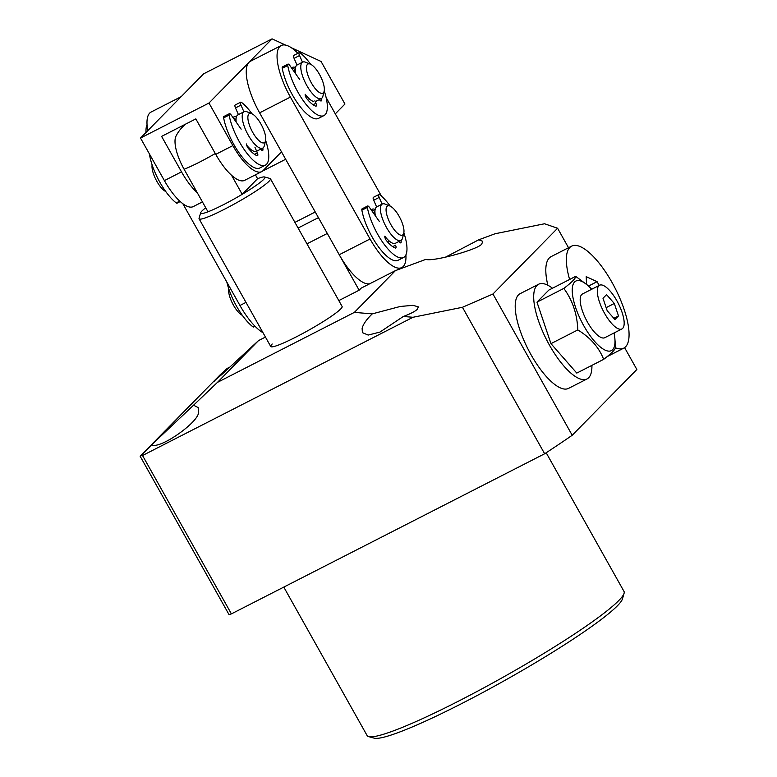 <?xml version="1.0" encoding="UTF-8"?>
<svg xmlns="http://www.w3.org/2000/svg" width="777" height="777" viewBox="0 0 777 777"><rect width="100%" height="100%" fill="white"/><g stroke="black" fill="none" stroke-linecap="round" stroke-linejoin="round"><path stroke-width="1.17" d="M624.077 593.307L622.503 598.805A143.191 15.219 150.7 0 1 617.375 605.817A143.191 15.219 150.7 0 1 489.763 688.752A143.191 15.219 150.7 0 1 374.193 738.15L368.677 736.635A147.28 15.647 -29.3 0 0 487.548 685.819A147.28 15.647 -29.3 0 0 618.803 600.514A147.28 15.647 -29.3 0 0 624.077 593.307A147.28 15.647 -29.3 0 0 623.999 591.433L546.182 452.768M283.799 587.101L367.123 735.586A147.28 15.647 -29.3 0 0 368.677 736.635M403.331 316.472L379.943 332.08L368.181 335.072L362.403 332.643L362.111 328.292C363.238 324.135 366.618 319.328 372.251 313.879L400.242 306.468L413.043 305.332L418.308 306.857L417.463 309.178C415.229 311.354 410.518 313.782 403.331 316.472L412.995 317.278L142.531 455.516L231.4 613.879L229.011 614.588L140.142 456.225L152.02 444.92C149.398 447.241 149.097 447.377 151.117 445.318L193.56 405.205L198.174 407.595L198.465 411.936C200.077 421.173 160.383 449.359 152.02 444.92M445.24 257.294L478.671 239.831L482.76 241.288L481.915 243.609C481.138 248.591 433.187 262.072 425.815 259.382L395.435 270.619L354.38 312.383L217.443 382.381L258.488 340.617L221.833 374.485L215.569 379.749L227.36 368.279L229.312 367.54M272.203 343.997A40.909 4.351 -29.3 0 0 270.755 346.523A40.909 4.351 -29.3 0 0 302.302 333.721A40.909 4.351 -29.3 0 0 340.666 309.003A40.909 4.351 -29.3 0 0 342.113 306.478L270.445 178.768A40.909 4.351 150.7 0 1 224.504 209.227A40.909 4.351 150.7 0 1 199.087 218.813A40.909 4.351 150.7 0 1 199.067 218.288L200.651 212.791A36.82 3.914 -29.3 0 0 207.983 211.8A36.82 3.914 -29.3 0 0 223.543 204.642A36.82 3.914 -29.3 0 0 242.21 194.308A36.82 3.914 -29.3 0 0 264.501 176.962A36.82 3.914 -29.3 0 0 257.575 178.681L242.21 194.308L231.527 175.262M624.591 347.63L636.858 369.493L572.212 435.266A270.007 28.691 150.7 0 1 544.648 453.768L231.4 613.879M338.811 300.602L359.139 290.209L361.198 288.121L395.435 270.619M265.452 337.063L258.488 340.617M568.521 247.727L557.595 228.244L544.551 223.766L495.095 233.751L478.671 239.831M227.36 368.279L220.192 374.786L140.142 456.225M557.595 228.244L492.948 294.007L462.451 307.284L544.648 453.768M572.212 435.266L492.948 294.007M412.995 317.278L462.451 307.284M354.38 312.383L372.251 313.879M149.796 446.775L151.117 445.318M193.56 405.205L217.443 382.381M214.238 381.206L215.569 379.749M141.074 455.4L142.531 455.516M359.139 290.209L327.292 233.45L306.964 243.842M315.248 211.995L294.92 222.377M298.096 228.03L318.424 217.638M265.569 140.822L264.326 145.736A20.455 6.993 -117.1 0 1 262.704 148.135A20.455 6.993 -117.1 0 1 253.283 142.55A20.455 6.993 -117.1 0 1 243.492 124.058A20.455 6.993 -117.1 0 1 244.085 111.713A20.455 6.993 -117.1 0 1 246.989 111.801L251.69 113.675A16.366 5.594 62.9 0 0 248.261 120.969A16.366 5.594 62.9 0 0 256.731 138.277A16.366 5.594 62.9 0 0 265.569 140.822A16.366 5.594 62.9 0 0 256.905 118.065A16.366 5.594 62.9 0 0 251.69 113.675M246.717 145.212A20.455 6.993 62.9 0 0 247.115 145.707A20.455 6.993 62.9 0 0 256.536 151.282M165.744 191.521A16.366 5.594 -117.1 0 1 160.868 187.276A16.366 5.594 -117.1 0 1 152.127 164.889M233.498 118.279A20.455 6.993 -117.1 0 1 236.033 119.609M244.085 111.713L237.917 114.86A20.455 6.993 62.9 0 0 236.198 122.115M264.501 176.962L270.017 178.477A40.909 4.351 150.7 0 1 270.445 178.768M185.713 124.067A36.82 36.82 0 0 0 175.99 136.13A30.614 10.46 62.9 0 0 184.091 169.231L207.983 211.8M255.419 174.835L257.575 178.681M205.72 207.78A36.82 3.914 -29.3 0 0 200.651 212.791M295.513 67.56A20.455 6.993 62.9 0 0 292.395 67.385A20.455 6.993 62.9 0 0 291.754 67.861A20.455 6.993 62.9 0 0 291.608 68.026M375.145 209.46A20.455 6.993 62.9 0 0 372.028 209.285A20.455 6.993 62.9 0 0 371.387 209.761A20.455 6.993 62.9 0 0 371.231 209.926M297.902 53.302A44.998 15.375 62.9 0 0 281.225 45.522A44.998 15.375 62.9 0 0 290.413 97.086L370.046 238.986A44.998 15.375 62.9 0 0 401.816 267.57A44.998 15.375 62.9 0 0 403.234 266.521A44.998 15.375 62.9 0 0 405.915 254.856M381.497 196.183L326.107 97.475M281.225 45.522L250.417 61.276A44.998 15.375 62.9 0 0 259.605 112.83L339.238 254.73A44.998 15.375 62.9 0 0 369.658 283.79M236.393 116.929A20.455 6.993 62.9 0 0 233.809 116.958A20.455 6.993 62.9 0 0 233.022 117.599M285.654 45.124L272.067 38.85L208.974 103.04L140.501 138.044L164.394 180.614L181.507 171.863L161.597 136.383L195.833 118.891L215.744 154.361L232.857 145.61A40.909 13.976 62.9 0 0 261.742 171.6A40.909 13.976 62.9 0 0 263.034 170.649L281.507 151.855M208.974 103.04L232.857 145.61M285.664 159.266L262.548 171.086M335.295 113.85L344.949 104.031L321.056 61.461L291.375 47.756M272.067 38.85L203.603 73.844L140.501 138.044M202.428 201.913L193.269 206.595A40.909 13.976 -117.1 0 1 164.394 180.614M261.742 171.6L244.629 180.351A40.909 13.976 -117.1 0 1 215.744 154.361M181.507 171.863A40.909 13.976 62.9 0 0 197.3 192.764M324.145 91.249A16.366 5.594 62.9 0 0 320.377 76.049A16.366 5.594 62.9 0 0 310.276 64.102A16.366 5.594 62.9 0 0 309.79 63.937A16.366 5.594 62.9 0 0 308.411 76.641A16.366 5.594 62.9 0 0 321.008 93.259A16.366 5.594 62.9 0 0 324.145 91.249L322.911 96.163A20.455 6.993 -117.1 0 1 321.289 98.562A20.455 6.993 -117.1 0 1 318.988 98.679A20.455 6.993 -117.1 0 1 304.409 80.721A20.455 6.993 -117.1 0 1 302.671 62.131L297.193 64.938A20.455 6.993 62.9 0 0 295.755 73.922M305.206 94.279A20.455 6.993 62.9 0 0 313.51 101.476M302.671 62.131A20.455 6.993 -117.1 0 1 304.972 62.024A20.455 6.993 -117.1 0 1 305.565 62.228L310.276 64.102M291.705 68.162A20.455 6.993 -117.1 0 1 292.647 68.318A20.455 6.993 -117.1 0 1 295.299 69.687M263.024 332.731A44.998 15.375 -117.1 0 1 239.957 305.478L182.857 203.729M147.766 130.653A44.998 15.375 -117.1 0 1 151.126 112.024L181.167 96.669M242.337 315.345A16.366 5.594 -117.1 0 1 232.566 303.535A16.366 5.594 -117.1 0 1 228.72 288.704M377.059 206.731A20.455 6.993 62.9 0 0 376.816 206.837A20.455 6.993 62.9 0 0 375.388 215.821M384.829 236.179A20.455 6.993 62.9 0 0 394.823 243.483M403.778 233.149L402.544 238.063A20.455 6.993 -117.1 0 1 400.913 240.462A20.455 6.993 -117.1 0 1 400.679 240.569A20.455 6.993 -117.1 0 1 385.207 225.087A20.455 6.993 -117.1 0 1 382.294 204.03A20.455 6.993 -117.1 0 1 382.537 203.924A20.455 6.993 -117.1 0 1 385.198 204.128L389.899 206.002A16.366 5.594 62.9 0 0 387.781 205.837A16.366 5.594 62.9 0 0 389.772 222.494A16.366 5.594 62.9 0 0 402.282 235.159A16.366 5.594 62.9 0 0 403.778 233.149A16.366 5.594 62.9 0 0 400.009 217.958A16.366 5.594 62.9 0 0 389.899 206.002M371.328 210.062A20.455 6.993 -117.1 0 1 374.932 211.587M615.423 347.785A57.275 19.571 62.9 0 0 623.766 348.135A57.275 19.571 62.9 0 0 625.572 346.795A57.275 19.571 62.9 0 0 613.626 285.353A57.275 19.571 62.9 0 0 571.639 246.134A57.275 19.571 62.9 0 0 569.832 247.465A57.275 19.571 62.9 0 0 569.609 279.467M571.639 246.134L551.097 256.633A57.275 19.571 62.9 0 0 549.29 257.964A57.275 19.571 62.9 0 0 547.834 285.237M599.193 285.431L597.086 281.672L586.208 276.651L586.518 284.343M588.5 286.062L597.086 281.672M146.027 132.42A36.82 12.578 -117.1 0 1 147.038 124.728M180.225 201.554L177.078 203.166A3.273 1.117 -117.1 0 1 176.214 202.914A36.82 12.578 -117.1 0 1 159.936 182.362A36.82 12.578 -117.1 0 1 149.417 153.933M255.05 326.291L253.671 326.991A3.273 1.117 -117.1 0 1 252.807 326.738A36.82 12.578 -117.1 0 1 236.529 306.187A36.82 12.578 -117.1 0 1 226.845 282.109M379.37 221.484L369.425 207.352A3.273 1.117 62.9 0 0 367.589 206.022L362.111 208.819A3.273 1.117 62.9 0 0 361.868 210.198A36.82 12.578 62.9 0 0 372.096 236.898A36.82 12.578 62.9 0 0 398.096 260.285L403.574 257.488A36.82 12.578 62.9 0 0 403.855 232.779M367.589 206.022A3.273 1.117 62.9 0 0 367.346 207.401A36.82 12.578 62.9 0 0 377.573 234.091A36.82 12.578 62.9 0 0 403.574 257.488M392.715 246.639L395.551 245.182A3.273 1.117 -117.1 0 1 395.765 248.018A3.273 1.117 -117.1 0 1 395.347 248.018A26.185 8.945 -117.1 0 1 386.548 240.724A3.273 1.117 -117.1 0 1 385.761 239.559A3.273 1.117 -117.1 0 1 384.819 236.276M387.81 242.191L389.568 241.297M401.097 240.365A26.185 8.945 -117.1 0 1 401.146 242.113A3.273 1.117 -117.1 0 1 400.845 242.851A3.273 1.117 -117.1 0 1 399.067 241.608L398.96 241.462M390.248 206.148A36.82 12.578 62.9 0 0 379.768 194.755A3.273 1.117 62.9 0 0 378.904 194.503A3.273 1.117 62.9 0 0 379.166 197.436L382.119 204.128M378.904 194.503L373.436 197.3A3.273 1.117 62.9 0 0 373.688 200.233L376.641 206.935M241.152 129.157L231.216 115.025A3.273 1.117 62.9 0 0 229.37 113.695L223.893 116.492A3.273 1.117 62.9 0 0 223.65 117.871A36.82 12.578 62.9 0 0 233.887 144.571A36.82 12.578 62.9 0 0 259.877 167.958L265.355 165.161A36.82 12.578 62.9 0 0 265.647 140.452M229.37 113.695A3.273 1.117 62.9 0 0 229.128 115.074A36.82 12.578 62.9 0 0 239.365 141.773A36.82 12.578 62.9 0 0 265.355 165.161M254.905 147.154L257.333 152.865A3.273 1.117 -117.1 0 1 257.556 155.691A3.273 1.117 -117.1 0 1 257.129 155.691A26.185 8.945 -117.1 0 1 248.339 148.397A3.273 1.117 -117.1 0 1 247.552 147.232A3.273 1.117 -117.1 0 1 246.6 143.949M249.602 149.874L250.67 149.33M262.879 148.038A26.185 8.945 -117.1 0 1 262.937 149.786A3.273 1.117 -117.1 0 1 262.626 150.524A3.273 1.117 -117.1 0 1 260.849 149.281L260.742 149.135M252.03 113.821A36.82 12.578 62.9 0 0 241.56 102.428A3.273 1.117 62.9 0 0 240.695 102.175A3.273 1.117 62.9 0 0 240.957 105.109L243.91 111.801M240.695 102.175L235.217 104.973A3.273 1.117 62.9 0 0 235.48 107.916L238.432 114.598M299.737 79.584L289.792 65.453A3.273 1.117 62.9 0 0 287.956 64.122L282.478 66.919A3.273 1.117 62.9 0 0 282.236 68.298A36.82 12.578 62.9 0 0 292.473 94.998A36.82 12.578 62.9 0 0 318.463 118.386L323.941 115.579A36.82 12.578 62.9 0 0 324.232 90.88M287.956 64.122A3.273 1.117 62.9 0 0 287.713 65.501A36.82 12.578 62.9 0 0 297.95 92.191A36.82 12.578 62.9 0 0 323.941 115.579M314.85 100.787L315.918 103.283A3.273 1.117 -117.1 0 1 316.132 106.119A3.273 1.117 -117.1 0 1 315.715 106.119A26.185 8.945 -117.1 0 1 306.915 98.825A3.273 1.117 -117.1 0 1 306.128 97.649A3.273 1.117 -117.1 0 1 305.186 94.376M308.187 100.291L309.936 99.398M321.464 98.465A26.185 8.945 -117.1 0 1 321.513 100.214A3.273 1.117 -117.1 0 1 321.212 100.952A3.273 1.117 -117.1 0 1 319.434 99.709L319.328 99.563M310.615 64.248A36.82 12.578 62.9 0 0 300.145 52.855A3.273 1.117 62.9 0 0 299.281 52.603A3.273 1.117 62.9 0 0 299.543 55.536L302.486 62.228M299.281 52.603L293.803 55.4A3.273 1.117 62.9 0 0 294.065 58.333L297.018 65.035M597.319 291.793A24.543 8.392 62.9 0 0 607.138 317.56A24.543 8.392 62.9 0 0 621.911 328.953A24.543 8.392 62.9 0 0 624.164 322.397A24.543 8.392 62.9 0 0 614.335 296.629A24.543 8.392 62.9 0 0 599.562 285.237A24.543 8.392 62.9 0 0 597.319 291.793M599.562 285.237L582.449 293.988A24.543 8.392 62.9 0 0 580.196 300.544A24.543 8.392 62.9 0 0 590.025 326.311A24.543 8.392 62.9 0 0 604.788 337.704L621.911 328.953M614.034 332.974A39.054 13.345 -117.1 0 1 614.908 339.034A39.054 13.345 -117.1 0 1 614.976 340.19A39.054 13.345 -117.1 0 1 594.638 341.414A39.054 13.345 -117.1 0 1 572.26 291.501A39.054 13.345 -117.1 0 1 587.295 285.004A39.054 13.345 -117.1 0 1 591.695 289.258M577.816 329.924C577.185 314.063 572.523 300.233 563.83 288.413L536.975 302.146L550.961 343.648L576.787 373.096L603.651 359.362C599.028 347.465 590.413 337.655 577.816 329.924L550.961 343.648M614.908 339.034L615.501 347.309C615.578 349.271 611.625 353.282 603.651 359.362M552.476 288.218A53.186 18.172 62.9 0 0 538.607 284.236A53.186 18.172 62.9 0 0 533.721 298.436A53.186 18.172 62.9 0 0 555.021 354.273A53.186 18.172 62.9 0 0 587.014 378.953A53.186 18.172 62.9 0 0 591.909 365.365M538.607 284.236L520.114 293.687A53.186 18.172 62.9 0 0 515.238 307.886A53.186 18.172 62.9 0 0 536.528 363.723A53.186 18.172 62.9 0 0 568.531 388.393L587.014 378.953M563.83 288.413C571.785 282.352 575.738 278.341 575.689 276.359L548.824 290.093L536.975 302.146M575.689 276.359L587.295 285.004M606.546 294.638L602.991 298.261L607.187 310.713L614.928 319.541L618.492 315.928L614.296 303.477L606.546 294.638M613.84 318.298L618.492 315.928M606.147 307.643L614.296 303.477M184.091 169.231A36.82 3.914 -29.3 0 0 199.65 162.072A36.82 3.914 -29.3 0 0 215.278 153.525M370.046 238.986L339.238 254.73M290.413 97.086L259.605 112.83M182.896 125.495L183.294 126.204M239.957 305.478L245.998 302.389M179.74 201.117L176.214 202.914M254.594 325.825L252.807 326.738M361.868 210.198L367.346 207.401M400.068 242.667L401.146 242.113M373.688 200.233L379.166 197.436M223.65 117.871L229.128 115.074M254.497 154.312L257.333 152.865M261.859 150.34L262.937 149.786M235.48 107.916L240.957 105.109M282.236 68.298L287.713 65.501M313.082 104.74L315.918 103.283M320.435 100.767L321.513 100.214M294.065 58.333L299.543 55.536M262.704 148.135L256.643 151.233M236.053 120.406L235.276 120.804M199.087 218.813L270.755 346.523M401.816 267.57L396.94 270.056M293.861 71.231L295.318 70.484M315.812 101.36L321.289 98.562M376.816 206.837L382.294 204.03M373.494 213.131L374.951 212.383M395.444 243.259L400.913 240.462M623.766 348.135L607.099 356.653"/></g></svg>
